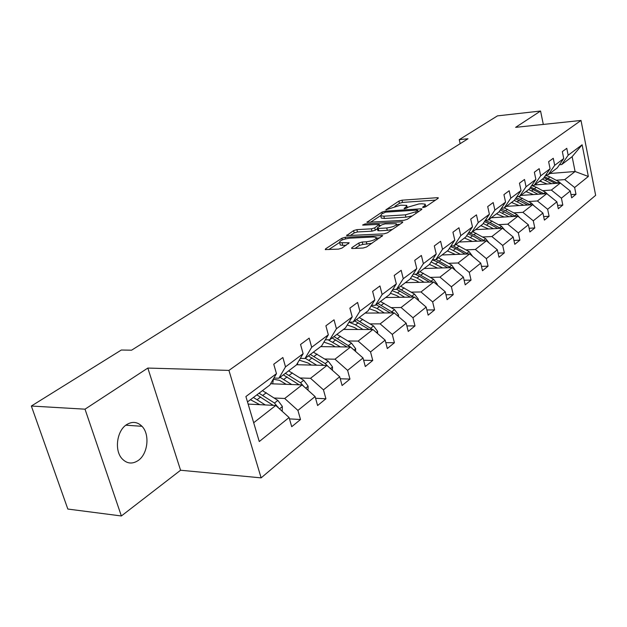 <?xml version="1.0" encoding="UTF-8"?>
<svg xmlns="http://www.w3.org/2000/svg" width="627" height="627" viewBox="0 0 627 627"><rect width="100%" height="100%" fill="white"/><g stroke="black" fill="none" stroke-linecap="round" stroke-linejoin="round"><path stroke-width="0.94" d="M423.397 207.474L425.647 206.808L438.101 198.336L438.328 197.826L437.254 197.693L401.993 200.193L398.89 201.095L385.926 209.81L400.567 205.201L406.719 205.382L405.928 207.122L404.274 208.227L404.094 208.611L404.807 208.697L408.694 206.941L418.852 203.963L421.838 203.759L425.208 204.159L424.455 205.891L422.817 206.996L422.653 207.38L423.397 207.474M138.277 460.453C147.956 453.87 150.033 434.284 141.984 426.297C137.321 421.72 132.148 421.203 126.458 424.745C116.92 430.788 114.239 450.068 121.85 458.509C126.779 463.784 132.25 464.427 138.277 460.453M351.872 247.665L351.598 248.37L352.554 248.504L363.072 248.033L366.544 247.007L382.705 235.533L345.171 237.272L341.833 238.26L325.57 248.848L325.264 249.562L338.494 249.131L341.927 248.112L349.184 242.814L339.662 242.657C339.419 240.721 342.671 239.232 349.411 238.197L373.48 236.982L376.153 237.335C376.396 239.302 373.112 240.792 366.301 241.818L362.226 242.014L358.809 243.025L351.872 247.665L352.092 248.496M147.831 368.065L85.013 409.18L31.35 406.03L67.834 509.053L121.364 515.974L180.576 470.242L261.13 477.868L228.933 370.4L147.831 368.065L180.576 470.242M543.311 124.428L540.568 111.026L515.637 127.344L581.01 120.455L228.933 370.4M540.568 111.026L497.446 115.877L459.262 139.649L460.171 143.669M31.35 406.03L121.332 350.015L131.576 350.195L467.993 138.755L459.262 139.649M403.929 220.312L407.221 219.34L421.665 209.52L421.9 208.963L420.842 208.83L385.197 211.158L382.023 212.083L366.936 222.334L403.929 220.312M402.518 222.538L387.376 232.836L383.99 233.84L346.59 235.627L353.589 230.603L356.873 229.639L371.403 228.831L374.711 227.86L379.296 224.38L363.252 225.124L362.586 225.046L365.055 223.949L401.727 221.801L402.769 221.934L402.518 222.538M85.013 409.18L121.364 515.974M289.47 418.883L300.513 419.518L291.72 426.697L289.086 417.527L259.272 441.541L245.902 396.538L276.468 373.645L269.845 385.041L247.5 401.923M261.13 477.868L595.65 195.326L581.01 120.455M285.52 366.866L303.123 353.691L296.453 364.938L278.882 378.214L285.52 366.866L282.863 357.508L273.756 364.216L276.468 373.645M303.123 353.691L300.552 344.474L309.158 338.133L311.682 347.28L328.336 334.81L325.891 325.805L334.026 319.809L336.433 328.752L352.202 316.941L349.874 308.131L357.594 302.449L359.882 311.196L374.836 299.988L372.626 291.375L379.946 285.975L382.125 294.533L396.335 283.898L394.218 275.457L401.178 270.331L403.263 278.709L416.775 268.591L414.76 260.33L421.375 255.448L423.366 263.653L436.235 254.021L434.307 245.925L440.616 241.277L442.513 249.319L454.787 240.125L452.937 232.202L458.956 227.766L460.774 235.642L472.484 226.872L470.712 219.105L476.457 214.865L478.205 222.593L489.397 214.215L487.696 206.589L493.19 202.545L494.868 210.116L505.566 202.106L503.936 194.629L509.187 190.757L510.801 198.187L521.045 190.514L519.469 183.178L524.509 179.471L526.053 186.76L535.873 179.416L534.361 172.206L539.189 168.655L540.678 175.819L550.091 168.765L548.633 161.688L553.265 158.278L554.699 165.316L563.736 158.545L562.333 151.601L566.784 148.325L568.164 155.23L582.115 144.79L588.338 176.469L574.63 187.504L575.986 194.284L571.659 197.826L570.28 191.008L561.408 198.163L562.811 205.053L558.304 208.744L556.878 201.808L547.637 209.253L549.095 216.268L544.401 220.116L542.919 213.055L533.287 220.814L534.8 227.962L529.901 231.966L528.365 224.779L518.317 232.868L519.893 240.149L514.783 244.326L513.184 237.006L502.689 245.463L504.327 252.877L498.99 257.242L497.321 249.781L486.356 258.614L488.065 266.169L482.484 270.739L480.752 263.136L469.27 272.377L471.057 280.081L465.21 284.854L463.4 277.103L451.385 286.782L453.243 294.635L447.122 299.643L445.233 291.743L432.638 301.893L434.582 309.903L428.155 315.154L426.18 307.089L412.958 317.74L414.988 325.915L408.24 331.432L406.178 323.203L392.283 334.395L394.407 342.742L387.314 348.541L385.158 340.132L370.533 351.919L372.759 360.439L365.298 366.544L363.025 357.962L347.617 370.369L349.96 379.084L342.091 385.519L339.709 376.749L323.454 389.845L325.915 398.748L317.599 405.544L315.099 396.57L297.919 410.411L300.513 419.518M270.59 383.763L302.073 384.907L284.705 398.482L274.258 398.012M284.705 398.482L297.919 410.411M302.073 384.907L315.099 396.57M273.913 378.05L278.882 378.214M296.587 364.718L326.965 365.455L310.522 378.3L300.2 377.971M310.522 378.3L323.454 389.845M326.965 365.455L339.709 376.749M328.336 334.81L321.62 345.924L304.996 358.487L311.682 347.28M300.333 358.393L304.996 358.487M320.695 346.621L350.556 347.013L334.967 359.2L324.77 358.989M334.967 359.2L347.617 370.369M350.556 347.013L363.025 357.962M352.202 316.941L345.461 327.913L329.708 339.81L336.433 328.752M325.335 339.771L329.708 339.81M343.447 329.434L372.94 329.52L358.142 341.08L348.071 340.986M358.142 341.08L370.533 351.919M372.94 329.52L385.158 340.132M374.836 299.988L368.088 310.82L353.134 322.113L359.882 311.196M349.02 322.121L353.134 322.113M365.086 313.085L394.211 312.889L380.15 323.885L370.204 323.885M380.15 323.885L392.283 334.395M394.211 312.889L406.178 323.203M396.335 283.898L389.579 294.58L375.369 305.318L382.125 294.533M371.49 305.357L375.369 305.318M385.691 297.519L414.455 297.073L401.068 307.528L391.248 307.63M401.068 307.528L412.958 317.74M414.455 297.073L426.18 307.089M416.775 268.591L410.027 279.133L396.507 289.345L403.263 278.709M392.839 289.423L396.507 289.345M405.34 282.675L433.735 282.001L420.983 291.97L411.288 292.143M420.983 291.97L432.638 301.893M433.735 282.001L445.233 291.743M437.646 268.082L429.479 264.437L416.618 274.156L423.366 263.653M413.154 274.25L416.618 274.156M429.495 264.422L436.235 254.021M424.087 268.513L452.122 267.627L439.958 277.134L430.388 277.385M439.958 277.134L451.385 286.782M452.122 267.627L463.4 277.103M454.787 240.125L448.07 250.4L435.789 259.672L442.513 249.319M432.497 259.797L435.789 259.672M442.004 254.977L469.678 253.904L458.063 262.979L448.618 263.301M458.063 262.979L469.27 272.377M469.678 253.904L480.752 263.136M472.484 226.872L465.79 237.006L454.066 245.862L460.774 235.642M450.946 246.003L454.066 245.862M459.144 242.03L486.458 240.784L475.36 249.468L466.041 249.852M475.36 249.468L486.356 258.614M486.458 240.784L497.321 249.781M489.397 214.215L482.727 224.207L471.52 232.68L478.205 222.593M468.557 232.829L471.52 232.68M475.548 229.639L502.517 228.236L491.889 236.544L482.696 236.982M491.889 236.544L502.689 245.463M502.517 228.236L513.184 237.006M505.566 202.106L498.927 211.973L488.206 220.069L494.868 210.116M485.384 220.234L488.206 220.069M491.262 217.757L517.894 216.221L507.713 224.176L498.637 224.662M507.713 224.176L518.317 232.868M517.894 216.221L528.365 224.779M521.045 190.514L514.446 200.248L504.179 208.007L510.801 198.187M501.482 208.172L504.179 208.007M506.342 206.369L532.629 204.7L522.871 212.326L513.913 212.859M496.882 213.878L496.365 213.909M522.871 212.326L533.287 220.814M532.629 204.7L542.919 213.055M535.873 179.416L529.306 189.017L519.469 196.455L526.053 186.76M516.899 196.627L519.469 196.455M520.818 195.436L546.768 193.649L537.41 200.969L528.561 201.541M512.353 202.599L511.232 202.678M537.41 200.969L547.637 209.253M546.768 193.649L556.878 201.808M550.091 168.765L543.57 178.248L534.126 185.38L540.678 175.819M547.927 194.589L545.459 192.223L536.367 187.285L531.672 185.561L534.126 185.38M534.721 184.934L560.342 183.037L551.352 190.067L542.621 190.679M527.135 191.776L525.512 191.886M551.352 190.067L561.408 198.163M560.342 183.037L570.28 191.008M563.736 158.545L557.262 167.903L548.194 174.753L554.699 165.316M545.843 174.933L548.194 174.753M549.832 173.514L575.092 171.508L564.747 179.596L556.133 180.247M541.289 181.368L539.236 181.516M564.747 179.596L574.63 187.504M588.338 176.469L575.092 171.508L572.13 156.672L561.706 164.548L568.164 155.23M559.456 164.736L561.706 164.548M253.684 422.731L275.77 405.465L248.143 404.101M572.13 156.672L582.115 144.79M275.77 405.465L289.086 417.527M571.009 194.621L575.986 194.284M557.615 205.382L562.811 205.053M543.656 216.581L549.095 216.268M529.11 228.252L534.8 227.962M513.928 240.415L519.893 240.149M498.065 253.112L504.327 252.877M481.489 266.381L488.065 266.169M464.137 280.245L471.057 280.081M445.954 294.761L453.243 294.635M426.885 309.965L434.582 309.903M406.86 325.915L414.988 325.915M385.801 342.655L394.407 342.742M363.636 360.251L372.759 360.439M340.257 378.771L349.96 379.084M315.577 398.294L325.915 398.748M425.929 206.62L425.404 204.974M407.425 207.788L406.915 206.189M435.475 200.123L402.534 202.411L399.43 203.32L394.916 206.275M380.573 215.664L370.439 222.295M419.055 211.291L417.95 211.362M417.504 210.601L417.668 210.21L416.939 210.116L385.613 212.145L381.584 213.964L380.746 215.806L383.873 216.182L405.371 214.842L415.748 211.793L417.504 210.601L417.864 212.098M381.098 217.224L381.318 218.086L384.437 218.47L383.873 216.182M412.252 215.923L405.935 217.161L384.437 218.47M350.101 235.603L354.184 232.93L353.589 230.603M377.383 228.816L375.307 230.203L371.999 231.175L357.476 231.966L354.184 232.93M379.57 225.461L381.02 225.375M397.087 226.237L396.523 224.521L399.94 224.294M386.741 227.977C393.294 226.99 396.491 225.571 396.319 223.721L385.135 223.863L381.843 224.827L377.532 227.703L377.266 228.322L378.253 228.455L386.741 227.977L387.329 230.352L392.463 229.38M377.783 230.375L378.849 230.807L378.253 228.455M387.329 230.352L378.849 230.807M371.976 243.307L362.845 244.428L359.428 245.439L355.039 248.394M376.968 239.914L376.38 238.229M340.046 244.146L340.281 245.039L342.757 245.361L342.138 242.978M346.331 245.196L342.757 245.361M339.497 242.547L328.775 249.562M379.891 237.923L376.443 238.095M561.04 183.593L558.916 181.744L549.973 176.939L545.584 175.317M551.689 183.68L542.48 179.071M547.128 184.017L539.8 181.093M557.575 183.241L544.589 176.767M543.946 177.7L555.318 183.413M537.997 194.252L528.647 189.519M533.381 194.574L525.943 191.564M544.134 193.829L530.646 187.065M529.98 188.037L541.791 193.994M534.204 205.977L531.437 203.124L518.443 196.525M523.749 205.264L514.25 200.397M519.07 205.562L511.514 202.466M530.144 204.857L520.371 199.457L516.115 197.787M515.433 198.798L527.707 205.013M519.846 217.82L516.836 214.489L504.312 207.905M508.889 216.738L499.116 211.691M504.155 217.013L496.482 213.815M515.574 216.354L505.542 210.735L500.957 208.956M500.252 209.998L513.035 216.503M504.845 230.156L501.608 226.331L488.88 219.56M493.394 228.714L483.237 223.447M488.598 228.957L480.807 225.657M500.37 228.346L490.079 222.499L485.141 220.594M484.412 221.684L488.817 223.463L497.744 228.487M489.154 243.017L485.713 238.699L472.774 231.731M477.225 241.207L466.653 235.705M472.358 241.426L464.45 238.025M484.506 240.878L473.941 234.772L468.918 232.805M467.86 233.871L472.617 235.783L481.779 241.003M472.719 256.443L469.114 251.615L455.954 244.436M460.32 254.264L449.3 248.511M455.39 254.46L447.357 250.933M467.938 253.974L453.211 245.902M450.547 246.599L455.696 248.653L465.109 254.084M455.429 270.409L451.746 265.127L438.375 257.721M442.638 267.925L431.133 261.906M450.609 267.674L436.086 259.445M432.418 259.907L437.999 262.117L447.67 267.768M437.332 285.05L437.348 284.266L433.57 279.266L419.965 271.624M424.126 282.228L417.065 278.043L412.088 275.911M419.071 282.346L416.171 280.63L410.419 278.521M432.473 282.032L417.574 273.435M414.902 274.203L419.471 276.209L429.424 282.103M418.366 300.411L418.389 299.204L414.525 294.087L400.684 286.194M404.721 297.222L397.534 292.895L392.102 290.591M399.595 297.3L396.648 295.529L390.409 293.271M413.467 297.088L398.176 288.091M396.585 289.29L410.309 297.135M398.466 316.557L398.498 314.879L394.548 309.628L380.456 301.469M384.351 312.959L377.039 308.492L371.098 305.984M379.163 312.991L376.169 311.157L369.374 308.75M393.529 312.897L377.83 303.46M376.153 304.722L390.26 312.92M377.556 333.533L377.611 331.346L373.559 325.962L359.224 317.521M362.947 329.488L355.501 324.864L349.004 322.153M357.696 329.473L354.647 327.576L347.24 325.013M372.587 329.52L356.457 319.605M354.702 320.938L369.201 329.504M355.572 351.418L355.642 348.659L351.488 343.134L336.895 334.387M340.437 346.88L328.117 339.803M335.124 346.809L332.012 344.85L323.916 342.13M350.634 347.084L333.979 336.589M332.138 337.984L347.06 346.966M332.42 370.283L332.506 366.889L328.25 361.215L313.39 352.147M297.66 362.9L297.519 364.742M316.721 365.204L305.271 358.276M311.345 365.071L308.178 363.041L299.291 360.157M328.227 366.576L325.217 363.574L310.318 354.459M308.374 355.932L323.736 365.376M307.998 390.213L308.116 386.107L303.742 380.275L288.608 370.863M273.38 379.194L272.706 383.842M291.712 384.531L280.05 377.329M286.265 384.335L279.501 380.346L273.239 379.202M303.977 386.616L300.545 382.768L285.371 373.308M283.318 374.86L299.15 384.798M282.213 411.296L282.354 406.406L277.871 400.41L262.454 390.629M265.284 404.948L253.402 397.463M259.774 404.674L250.439 399.705M278.372 407.824L274.485 403.043L259.037 393.207M256.866 394.845L273.184 405.34M424.769 207.2L424.455 205.891M404.384 208.689L404.274 208.227M406.241 208.399L405.928 207.122M386.224 209.896L386.107 209.426M399.43 203.32L398.89 201.095M402.534 202.411L401.993 200.193M437.497 198.751L437.254 197.693M422.927 207.466L422.817 206.996M367.391 222.444L367.21 221.731M382.368 213.462L382.023 212.083M385.44 212.153L385.197 211.158M421.101 209.904L420.842 208.83M405.935 217.161L405.371 214.842M416.109 213.298L415.748 211.793M347.084 235.736L346.88 234.968M357.476 231.966L356.873 229.639M371.999 231.175L371.403 228.831M375.307 230.203L374.711 227.86M379.398 226.457L379.029 224.991M365.329 225.007L365.055 223.949M401.993 222.891L401.727 221.801M359.428 245.439L358.809 243.025M362.845 244.428L362.226 242.014M366.92 244.24L366.301 241.818M348.518 243.746L348.244 242.688M325.789 249.679L325.57 248.848M342.264 239.906L341.833 238.26M345.571 238.816L345.171 237.272M381.968 236.512L381.686 235.399M548.28 178.225L549.973 176.939M545.498 180.341L547.206 179.04M557.246 183.045L558.916 181.744M534.612 188.625L536.367 187.285M531.712 190.827L533.491 189.472M543.711 193.578L545.459 192.223M520.371 199.457L522.213 198.054M517.361 201.745L519.211 200.334M529.627 204.535L531.437 203.124M505.542 210.735L507.455 209.277M502.399 213.125L504.327 211.66M514.947 215.954L516.836 214.489M490.079 222.499L492.077 220.978M486.803 224.991L488.817 223.463M499.633 227.867L501.608 226.331M473.941 234.772L476.018 233.189M470.516 237.382L472.617 235.783M483.652 240.306L485.713 238.699M457.075 247.602L459.254 245.949M453.493 250.322L455.696 248.653M466.958 253.292L469.114 251.615M439.441 261.012L441.721 259.28M435.702 263.865L437.999 262.117M449.496 266.883L451.746 265.127M436.948 284.721L437.348 284.407M420.983 275.057L423.374 273.239M417.065 278.043L419.471 276.209M431.211 281.108L433.57 279.266M417.731 299.871L418.389 299.353M401.648 289.768L404.149 287.864M397.534 292.895L400.057 290.975M412.049 296.015L414.525 294.087M397.557 315.773L398.498 315.028M381.357 305.2L383.983 303.209M377.039 308.492L379.688 306.47M391.946 311.658L394.548 309.628M376.349 332.482L377.603 331.495M360.039 321.416L362.798 319.315M355.501 324.864L358.291 322.748M370.823 328.086L373.559 325.962M354.036 350.07L355.634 348.808M337.632 338.462L340.532 336.252M332.859 342.099L335.79 339.865M348.612 345.367L351.488 343.134M330.523 368.605L332.506 367.046M314.033 356.418L317.09 354.09M309.001 360.243L312.089 357.892M325.217 363.574L328.25 361.215M305.71 388.168L308.108 386.271M289.149 375.346L292.378 372.885M283.835 379.382L287.103 376.898M300.545 382.768L303.742 380.275M297.982 384.759L298.515 384.351M279.493 408.835L282.354 406.578M262.878 395.331L266.287 392.737M257.266 399.603L260.714 396.977M274.485 403.043L277.871 400.41M271.632 405.261L272.337 404.713M277.44 406.978L278.114 407.009M125.839 425.2L141.984 426.297M418.091 211.95L417.715 210.398M381.318 218.086L380.746 215.806M379.758 226.214L379.366 224.67M377.854 230.681L377.266 228.322M340.281 245.039L339.662 242.657"/></g></svg>
